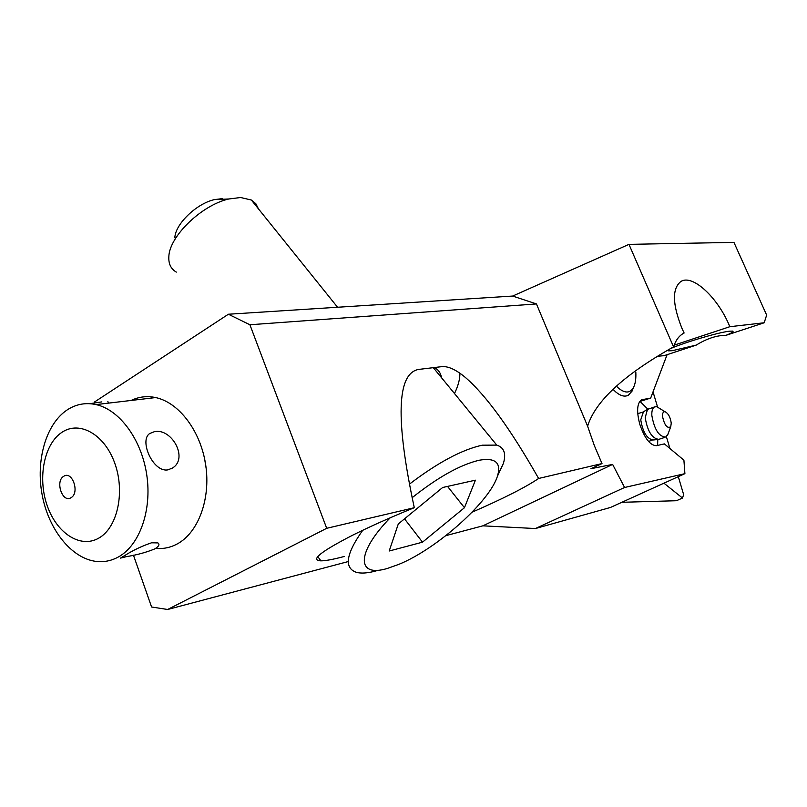 <?xml version="1.0" encoding="UTF-8"?>
<svg xmlns="http://www.w3.org/2000/svg" width="807" height="807" viewBox="0 0 807 807"><rect width="100%" height="100%" fill="white"/><g stroke="black" fill="none" stroke-linecap="round" stroke-linejoin="round"><path stroke-width="1.21" d="M348.16 561.581L167.644 609.487L151.585 607.005L133.448 555.166M657.604 445.434L657.776 439.563M648.889 408.826L647.839 409.179L640.042 401.402M663.939 483.181L682.5 498.04L683.64 494.6L678.294 476.655M669.911 448.49L666.4 436.728M657.523 406.91L653.034 391.849M639.598 401.543L650.684 398.073L641.363 399.828C636.995 403.419 636.481 411.6 639.82 424.371C644.692 438.494 650.26 445.595 656.525 445.676L664.403 443.89L683.912 460.202L684.901 473.659L610.485 507.452L535.414 528.535L482.868 525.831L445.857 535.646M621.834 502.297L676.448 500.723L682.5 498.04M657.322 356.301L664.141 355.655L696.209 345.114C706.801 338.577 716.737 335.308 726.018 335.319C731.838 332.948 734.047 331.546 732.635 331.112L729.578 331.193C714.679 332.645 660.499 350.188 668.61 350.853L672.16 350.712L696.209 345.114M602.002 463.571L538.632 478.47C510.559 429.072 486.177 395.43 465.488 377.555C456.026 369.596 448.056 365.975 441.59 366.671L418.51 369.445C396.802 373.55 395.4 419.64 414.294 507.704L326.704 528.303L249.908 324.757L536.453 303.936L587.607 426.197L594.345 445.595L602.002 463.571L590.895 468.706L612.634 464.418L624.588 487.489L684.901 473.659M667.086 354.687L650.684 398.073M535.414 528.535L624.588 487.489M482.868 525.831L612.634 464.418M344.357 556.457L342.309 556.981C332.524 559.533 325.392 560.825 320.914 560.855C309.817 560.32 320.48 551.726 352.891 535.081C370.524 526.295 390.992 517.166 414.294 507.704M167.644 609.487L326.704 528.303M538.632 478.47C525.377 487.408 503.205 498.635 472.125 512.173M459.879 373.217C460.02 379.008 458.225 385.786 454.492 393.534M536.453 303.936L512.657 296.058L228.391 314.236L94.49 401.997L94.298 402.915M228.391 314.236L249.908 324.757M628.966 244.36L673.552 346.869C675.661 340.403 678.969 335.894 683.468 333.362L684.114 333.009L681.915 328.267C672.312 304.057 671.989 288.462 680.947 281.451C692.739 273.916 718.341 298.086 729.831 326.704L764.199 322.77L766.65 315.083L733.936 242.372L628.966 244.36L512.657 296.058M764.199 322.77L726.018 335.319M729.831 326.704L674.158 345.144M587.607 426.197C595.243 401.25 623.892 374.801 673.552 346.869M633.434 387.632L632.042 391.143L628.371 395.198C624.87 397.074 620.694 396.015 615.842 392.02L612.987 389.287M635.825 372.249C636.138 378.765 635.361 383.85 633.485 387.501C630.156 393.251 625.203 393.493 618.606 388.238L616.387 386.139M662.507 416.341C662.416 413.083 663.243 411.54 665.008 411.721C668.277 413.325 670.355 417.128 671.242 423.15L670.748 426.701C667.238 428.81 664.484 425.35 662.507 416.341M660.429 408.927L656.686 406.657L654.427 406.96C652.51 408.171 651.642 410.995 651.834 415.444C654.386 429.748 659.097 436.94 665.957 437.031L668.135 433.732M654.427 406.96L647.476 409.421L645.207 417.663C647.537 431.402 652.127 438.635 658.946 439.361M204.625 458.911L206.158 468.393M156.75 548.488C163.902 548.962 170.731 547.449 177.227 543.948C198.33 532.64 210.809 498.998 205.714 465.064C200.731 431.109 179.063 402.501 155.66 397.569C147.045 395.763 138.854 396.721 131.107 400.464M154.702 548.942C146.027 552.462 136.645 555.014 126.578 556.608L120.475 558.111L124.671 555.589C132.963 550.324 141.921 546.057 151.545 542.798L157.879 542.899C159.978 544.392 158.918 546.4 154.702 548.942M118.316 557.001C111.406 560.784 104.153 562.277 96.537 561.46C71.803 558.757 48.824 530.038 42.236 495.316C35.538 460.605 45.898 424.008 67.173 409.926C76.06 404.125 85.693 402.35 96.073 404.589C119.678 409.815 141.649 439.694 146.783 475.081C152.049 510.448 139.561 545.401 118.316 557.001M98.736 538.138C80.266 548.851 56.329 532.963 47.028 505.121C37.475 477.441 44.254 443.679 62.089 432.219C79.782 420.336 104.839 434.6 114.907 463.611C125.256 492.462 117.358 527.849 98.736 538.138M89.809 403.692L101.813 401.896M168.078 469.825L172.728 467.868C188.576 458.033 171.498 427.781 154.399 431.684L149.769 433.49C138.804 440.299 153.229 472.993 168.078 469.825M63.713 476.301C72.237 470.33 80.034 492.855 71.066 497.667C62.502 503.457 54.876 481.174 63.713 476.301M222.278 198.643L214.43 199.611C196.464 203.566 175.149 224.205 174.837 237.823M176.34 272.1C170.983 269.034 168.481 263.95 168.834 256.838C169.127 236.552 201.77 204.938 228.885 198.976L240.668 197.513L251.35 200.025L255.829 203.707L258.422 208.811M441.5 377.686C440.763 373.106 438.423 369.717 434.448 367.528M376.244 570.852C367.78 573.212 361.072 573.676 356.089 572.244C343.873 567.765 346.082 553.773 362.736 530.28M409.32 484.23C437.676 462.633 461.987 449.61 482.243 445.192L496.759 445.101C504.133 447.542 506.342 453.675 503.366 463.49L497.304 476.523M412.095 497.737C437.908 477.209 460.303 464.701 479.247 460.222C495.125 457.498 501.268 462.562 497.667 475.404C490.676 500.905 437.162 548.831 398.85 564.355L387.572 568.37C356.674 577.953 355.594 553.168 390.205 517.801M442.66 487.499L475.414 480.175L464.449 507.714L422.505 542.173L389.186 551.02L398.305 523.945L442.66 487.499M447.552 486.409L464.449 507.714M404.519 518.84L422.505 542.173M642.685 399.364L641.585 399.707M643.482 411.752L640.748 419.791C642.897 432.572 647.174 439.29 653.559 439.966L657.392 439.533M320.914 560.855L317.776 556.578M633.485 387.501L632.042 391.143M670.748 426.701L667.611 435.155M665.008 411.721L656.686 406.657M659.329 439.179L664.857 437.384M637.742 413.638L642.886 412.095L647.476 409.421M652.207 440.138L648.535 441.439M155.66 397.569L96.073 404.589M107.876 401.483L108.451 403.137M172.728 467.868L171.013 468.877M214.43 199.611L228.885 198.976M251.35 200.025L337.568 307.255M433.288 367.669L496.759 445.101M497.667 475.404L503.366 463.49"/></g></svg>
